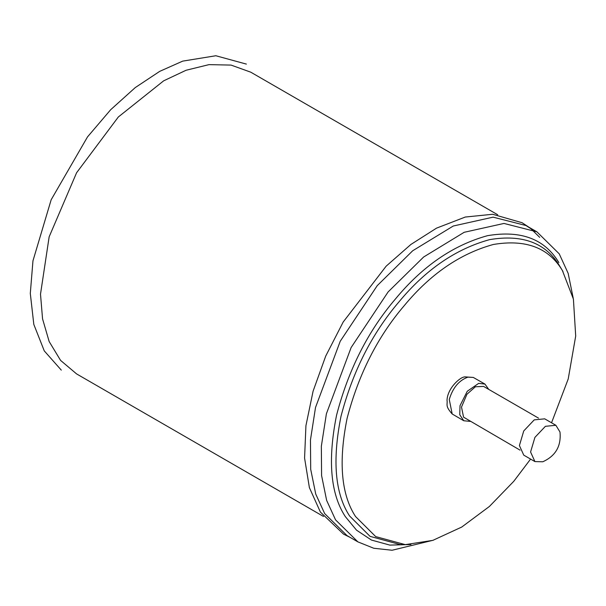 <?xml version="1.0" encoding="UTF-8"?>
<svg xmlns="http://www.w3.org/2000/svg" width="606" height="606" viewBox="0 0 606 606"><rect width="100%" height="100%" fill="white"/><g stroke="black" fill="none" stroke-linecap="round" stroke-linejoin="round"><path stroke-width="0.91" d="M530.576 451.985L534.916 437.38L545.392 426.321L555.869 425.283L559.982 431.995C561.353 446.046 555.626 455.97 542.787 461.78L534.916 461.583L530.576 451.985M534.916 461.583L523.751 455.136L519.41 445.539L523.751 430.934L534.227 419.875L544.711 418.837L555.869 425.283M488.754 389.393L484.929 384.075L473.294 377.432L467.923 377.152C459.007 380.341 452.788 387.779 449.258 399.475L452.19 413.989L463.757 420.746L470.271 421.397M484.929 384.075L478.679 383.363L467.271 391.256L460.015 405.679L459.757 414.724L463.757 420.746M61.289 370.122L44.268 350.889L33.822 324.437L30.3 293.433L32.959 260.838L51.169 199.753L87.514 136.903L110.686 109.709L135.274 87.575L159.726 71.356L182.701 61.123L215.85 55.744L246.377 64.1M573.208 298.137L568.163 273.344L559.24 253.846L536.901 231.825L503.987 223.44L464.166 232.303L423.609 257.027L388.128 291.918L351.124 347.549L326.399 413.777L321.347 446.236L321.589 475.581L326.634 500.367L335.55 519.865L357.888 541.878L373.743 548.248L392.09 550.256L433.472 540.166M551.543 422.783L568.208 379L575.7 336.035L573.412 299.099L562.391 270.534C548.756 247.71 525.743 239.029 493.345 244.483C460.098 253.634 430.366 274.056 404.157 305.742C377.576 336.838 358.547 374.394 347.079 418.428C338.375 461.848 341.193 494.549 355.54 516.532L375.697 536.598L405.278 544.635L432.828 540.37L461.757 527.038L489.421 506.449L513.767 481.315L530.591 459.083M531.288 228.97L526.008 225.538L493.095 217.153L453.273 226.015L412.724 250.74L377.243 285.638L340.231 341.261L315.514 407.49L310.461 439.948L310.696 469.294L315.741 494.079L324.664 513.577L347.003 535.59L357.888 541.878M520.046 450.137L463.567 417.17L461.499 407.065L466.953 394.241L475.392 386.772L483.58 386.408L538.529 418.132M497.677 214.736L250.778 72.19L231.083 65.092L209.017 64.63L186.095 70.251L163.681 80.818L118.337 116.981L76.583 172.763L49.154 236.817L40.504 294.168L42.556 318.862L49.154 341.526L60.585 360.403L76.583 373.91L323.483 516.456M558.853 262.565C544.779 238.999 521.016 230.03 487.572 235.666C453.243 245.112 422.549 266.193 395.491 298.917C368.039 331.012 348.397 369.796 336.55 415.262C327.566 460.083 330.482 493.845 345.284 516.547L356.533 530.167L371.463 540.06L389.832 545.105L410.921 544.521M405.278 544.635L400.119 544.536L370.069 536.371L349.594 515.986C335.02 493.655 332.156 460.439 340.996 416.337C352.647 371.607 371.978 333.451 398.983 301.871C425.609 269.678 455.803 248.93 489.58 239.643C522.493 234.09 545.87 242.915 559.717 266.102L562.974 271.488M473.294 377.432L465.264 376.887C460.401 376.455 447.433 388.279 447.023 400.271C447.751 404.952 444.857 405.679 452.19 413.989M536.901 231.825L526.008 225.538M539.696 237.355L531.068 228.871M529.083 227.318L522.084 222.72L492.678 214.274L465.302 217.031L436.525 228.144L410.883 244.468L386.158 266.17L343.193 322.006L325.71 356.093L313.09 391.173L305.932 425.67L304.576 458.045L309.386 487.641L320.407 512.1L343.579 534.166L350.079 537.37"/></g></svg>
